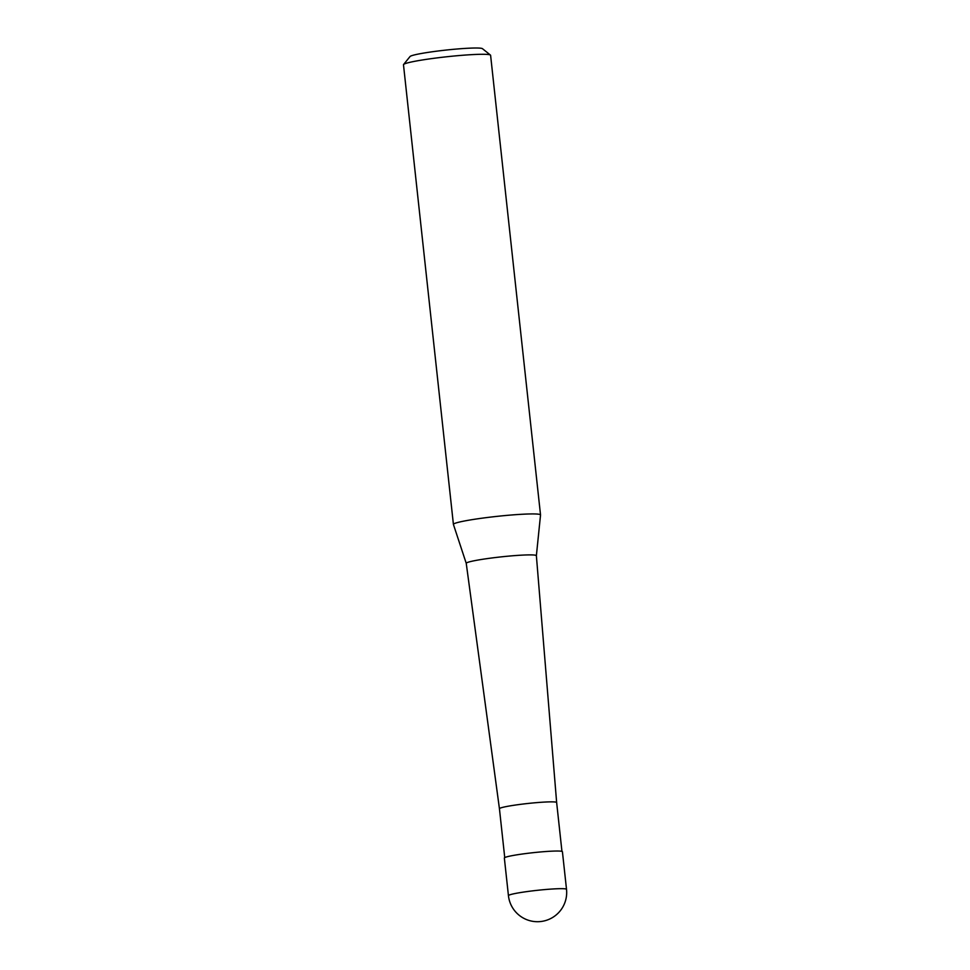 <?xml version="1.0" encoding="UTF-8"?>
<svg xmlns="http://www.w3.org/2000/svg" width="970" height="970" viewBox="0 0 970 970"><rect width="100%" height="100%" fill="white"/><g stroke="black" fill="none" stroke-linecap="round" stroke-linejoin="round"><path stroke-width="1.45" d="M566.516 889.344L562.418 851.708A29.209 2.195 173.8 0 0 562.079 851.418A29.209 2.195 173.8 0 0 531.026 852.921A29.209 2.195 173.8 0 0 504.351 858.013L508.438 895.649A29.209 29.209 0 0 0 540.957 921.5A29.209 29.209 0 0 0 566.516 889.344A29.209 2.195 173.8 0 0 566.165 889.066A29.209 2.195 173.8 0 0 533.003 890.812A29.209 2.195 173.8 0 0 508.438 895.649M490.444 55.072A43.808 3.286 173.8 0 0 490.08 54.878A43.808 3.286 173.8 0 0 445.133 56.939A43.808 3.286 173.8 0 0 403.581 64.505L410.043 56.527A36.508 2.74 173.8 0 1 444.66 50.222A36.508 2.74 173.8 0 1 482.114 48.5A36.508 2.74 173.8 0 1 482.429 48.658L490.444 55.072A43.808 3.286 173.8 0 1 490.602 55.302L540.533 514.949A43.808 3.286 173.8 0 1 540.533 514.997L536.374 555.725A35.272 2.643 173.8 0 0 536.374 555.713L556.647 802.529A28.773 2.158 173.8 0 0 556.295 802.251A28.773 2.158 173.8 0 0 525.716 803.718A28.773 2.158 173.8 0 0 499.441 808.737A28.773 2.158 173.8 0 0 499.441 808.75L504.739 857.589M536.374 555.713A35.272 2.643 173.8 0 0 535.949 555.361A35.272 2.643 173.8 0 0 498.41 557.18A35.272 2.643 173.8 0 0 466.243 563.327A35.272 2.643 173.8 0 0 466.243 563.364M540.533 514.949A43.808 3.286 173.8 0 0 540.011 514.524A43.808 3.286 173.8 0 0 493.427 516.767A43.808 3.286 173.8 0 0 453.414 524.406A43.808 3.286 173.8 0 0 453.426 524.467L466.243 563.352L499.441 808.737M403.581 64.505A43.808 3.286 173.8 0 0 403.484 64.772L453.414 524.406M556.647 802.529L561.945 851.381"/></g></svg>
